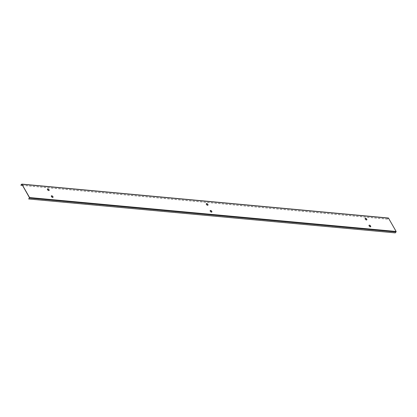 <?xml version="1.0" encoding="UTF-8"?>
<svg xmlns="http://www.w3.org/2000/svg" width="417" height="417" viewBox="0 0 417 417"><rect width="100%" height="100%" fill="white"/><g stroke="black" fill="none" stroke-linecap="round" stroke-linejoin="round"><path stroke-width="0.31" stroke-dasharray="2.08 1.56" d="M388.435 218.028L387.429 219.019L388.503 218.263L396.046 231.597L395.28 232.889M395.201 232.754L28.622 198.836M52.928 197.371A1.084 0.542 -138 0 1 52.886 197.434A1.084 0.542 -138 0 1 52.547 197.538A1.084 0.542 -138 0 1 51.494 196.881A1.084 0.542 -138 0 1 51.27 195.985A1.084 0.542 -138 0 1 51.327 195.933M211.779 212.071A1.084 0.542 -138 0 1 211.737 212.133A1.084 0.542 -138 0 1 211.398 212.232A1.084 0.542 -138 0 1 210.345 211.581A1.084 0.542 -138 0 1 210.121 210.679A1.084 0.542 -138 0 1 210.178 210.632M370.63 226.765A1.084 0.542 -138 0 1 370.588 226.832A1.084 0.542 -138 0 1 370.249 226.931A1.084 0.542 -138 0 1 369.196 226.28A1.084 0.542 -138 0 1 368.972 225.378A1.084 0.542 -138 0 1 369.029 225.326M47.444 189.063A1.084 0.542 42 0 0 47.382 189.115A1.084 0.542 42 0 0 47.606 190.016A1.084 0.542 42 0 0 48.659 190.668A1.084 0.542 42 0 0 48.998 190.569A1.084 0.542 42 0 0 49.039 190.501M206.295 203.762A1.084 0.542 42 0 0 206.233 203.814A1.084 0.542 42 0 0 206.462 204.711A1.084 0.542 42 0 0 207.51 205.367A1.084 0.542 42 0 0 207.848 205.263A1.084 0.542 42 0 0 207.895 205.2M365.146 218.461A1.084 0.542 42 0 0 365.089 218.508A1.084 0.542 42 0 0 365.313 219.41A1.084 0.542 42 0 0 366.361 220.061A1.084 0.542 42 0 0 366.705 219.962A1.084 0.542 42 0 0 366.746 219.9M387.508 219.154L22.508 185.383M387.429 219.019L20.85 185.101M396.02 231.847L29.44 197.929M396.046 231.597L29.466 197.679M388.503 218.263L21.924 184.345L388.326 218.242M388.248 218.112L21.668 184.194M388.42 218.2L21.835 184.288"/><path stroke-width="0.63" d="M28.7 198.972L395.28 232.889L396.15 231.482L388.435 218.028L21.856 184.111L20.85 185.101L21.924 184.345L29.466 197.679L28.7 198.972L29.571 197.564L21.856 184.111M51.327 195.933A1.084 0.542 -138 0 1 51.609 195.881A1.084 0.542 -138 0 1 52.61 196.48A1.084 0.542 -138 0 1 52.928 197.371M210.178 210.632A1.084 0.542 -138 0 1 210.46 210.58A1.084 0.542 -138 0 1 211.461 211.174A1.084 0.542 -138 0 1 211.779 212.071M369.029 225.326A1.084 0.542 -138 0 1 369.311 225.274A1.084 0.542 -138 0 1 370.312 225.873A1.084 0.542 -138 0 1 370.63 226.765M49.039 190.501A1.084 0.542 42 0 0 48.726 189.61A1.084 0.542 42 0 0 47.72 189.01A1.084 0.542 42 0 0 47.444 189.063M207.895 205.2A1.084 0.542 42 0 0 207.577 204.309A1.084 0.542 42 0 0 206.577 203.71A1.084 0.542 42 0 0 206.295 203.762M366.746 219.9A1.084 0.542 42 0 0 366.428 219.003A1.084 0.542 42 0 0 365.428 218.409A1.084 0.542 42 0 0 365.146 218.461M22.508 185.383L20.928 185.237M52.646 197.423A1.084 0.542 -138 0 1 51.599 196.772A1.084 0.542 -138 0 1 51.369 195.87A1.084 0.542 -138 0 1 51.708 195.766A1.084 0.542 -138 0 1 52.761 196.423A1.084 0.542 -138 0 1 52.985 197.319A1.084 0.542 -138 0 1 52.646 197.423M211.497 212.123A1.084 0.542 -138 0 1 210.449 211.466A1.084 0.542 -138 0 1 210.225 210.564A1.084 0.542 -138 0 1 210.564 210.465A1.084 0.542 -138 0 1 211.612 211.117A1.084 0.542 -138 0 1 211.836 212.018A1.084 0.542 -138 0 1 211.497 212.123M370.353 226.817A1.084 0.542 -138 0 1 369.3 226.165A1.084 0.542 -138 0 1 369.076 225.263A1.084 0.542 -138 0 1 369.415 225.164A1.084 0.542 -138 0 1 370.463 225.816A1.084 0.542 -138 0 1 370.692 226.718A1.084 0.542 -138 0 1 370.353 226.817M47.825 188.901A1.084 0.542 42 0 0 47.486 189A1.084 0.542 42 0 0 47.71 189.902A1.084 0.542 42 0 0 48.763 190.553A1.084 0.542 42 0 0 49.102 190.454A1.084 0.542 42 0 0 48.878 189.553A1.084 0.542 42 0 0 47.825 188.901M206.676 203.595A1.084 0.542 42 0 0 206.337 203.699A1.084 0.542 42 0 0 206.561 204.601A1.084 0.542 42 0 0 207.614 205.253A1.084 0.542 42 0 0 207.953 205.154A1.084 0.542 42 0 0 207.729 204.252A1.084 0.542 42 0 0 206.676 203.595M365.527 218.294A1.084 0.542 42 0 0 365.188 218.393A1.084 0.542 42 0 0 365.412 219.295A1.084 0.542 42 0 0 366.465 219.952A1.084 0.542 42 0 0 366.804 219.848A1.084 0.542 42 0 0 366.579 218.946A1.084 0.542 42 0 0 365.527 218.294M396.098 231.982L29.518 198.065M388.608 218.154L22.028 184.236M396.15 231.482L29.571 197.564"/></g></svg>
